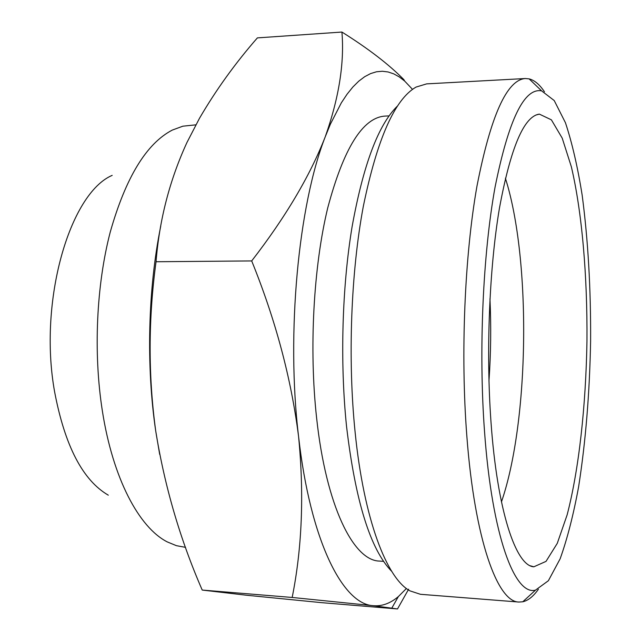 <?xml version="1.0" encoding="UTF-8"?>
<svg xmlns="http://www.w3.org/2000/svg" width="641" height="641" viewBox="0 0 641 641"><rect width="100%" height="100%" fill="white"/><g stroke="black" fill="none" stroke-linecap="round" stroke-linejoin="round"><path stroke-width="0.96" d="M408.629 589.183L397.508 608.95L373.03 605.673C381.796 606.498 390.241 603.461 398.365 596.579L406.418 588.486M373.03 605.673L292.176 597.46C302.095 547.935 304.227 494.259 298.57 436.457C310.292 540.836 342.775 604.062 373.03 605.673M298.57 436.457C291.214 378.398 275.59 319.891 251.697 260.927C285.517 217.219 310.036 175.842 325.243 136.797C298.434 204.896 286.11 333.304 298.57 436.457M412.5 89.339L404.647 81.054L399.279 76.92L393.758 73.867L388.109 71.968L382.348 71.255L376.507 71.776L370.61 73.579L364.681 76.704L358.752 81.175L352.87 87.008L347.053 94.227L341.341 102.824L330.395 124.138L325.243 136.797C338.953 97.913 344.513 63.002 341.917 32.05L257.386 37.891C235.215 63.259 215.897 90.101 199.423 118.409L186.932 142.534C169.689 180.065 159.401 219.799 156.043 261.744C148.279 319.066 148.167 375.458 155.707 430.912C164.633 486.375 180.137 539.426 202.227 590.065L246.128 595.193L321.574 602.652L397.508 608.95M160.731 226.185C147.983 289.011 146.06 365.843 155.707 430.912L159.681 454.373M112.191 175.362C69.693 193.47 38.148 301.438 54.653 392.036C64.909 445.952 82.793 480.325 108.297 495.173M195.866 124.835L182.869 126.189L172.301 130.083C146.42 143.536 125.748 177.501 110.268 231.978C96.35 285.269 93.266 352.903 102.328 410.713C112.824 478.579 139.105 527.591 167.277 541.909L176.411 545.675L185.57 547.358M488.963 381.042C490.886 353.624 491.214 326.189 489.964 298.738M501.454 501.903C529.354 421.041 531.325 259.733 505.396 178.214M490.966 421.634C497.208 510.845 515.925 566.043 533.849 566.804L546.012 561.388L557.277 543.344L567.133 514.875C578.951 469.492 585.866 406.074 586.964 341.076C587.444 276.071 582.084 212.508 571.371 166.844L562.213 138.144L551.388 119.835L539.361 114.122C523.969 116.229 510.653 147.614 499.427 208.261C489.339 268.098 485.918 351.564 490.966 421.634M484.516 431.313C492.008 536.092 514.875 595.93 535.491 590.137L548.375 580.73L560.138 558.816C567.277 538.889 573.431 514.899 578.607 486.831C585.626 441.953 589.632 393.382 590.609 341.124C590.906 288.851 588.085 240.199 582.164 195.16C577.677 166.981 572.101 142.847 565.45 122.751L554.225 100.557L541.573 90.846C524.154 87.713 508.666 119.747 495.1 186.932C482.937 253.644 478.547 350.651 484.516 431.313M544.465 91.799C539.634 84.548 534.522 80.237 529.129 78.875L525.291 78.531C506.831 79.925 490.718 115.805 476.96 186.17C464.613 255.847 460.462 354.257 466.84 436.144C474.693 540.01 497.576 602.147 518.914 602.043L522.76 601.787C528.184 600.561 533.392 596.378 538.4 589.247M525.291 78.531L426.658 83.875L416.097 87.056C394.792 99.171 377.212 138.889 363.351 206.202C350.915 272.321 347.638 359.008 355.098 432.01C363.832 519.194 386.635 578.31 409.952 590.866L420.432 594.295L518.914 602.043M397.38 106.11C378.374 124.626 363.287 164.801 352.109 226.642C342.046 287.128 339.906 362.309 346.541 426.393C355.418 501.358 370.482 549.674 391.707 571.355M389.031 115.901L384.864 116.093C362.678 117.712 343.64 148.295 327.743 207.852C313.489 266.616 308.962 348.832 316.606 417.924C326.093 506.15 353.512 560.707 379.44 561.075L383.598 561.364M341.917 32.05C368.263 48.572 388.911 64.429 403.862 79.628M156.043 261.744L251.697 260.927M202.227 590.065L292.176 597.46M398.365 596.579L391.899 607.956M530.355 565.795L533.849 566.804M535.844 115.051L539.361 114.122M541.573 90.846L529.129 78.875M535.491 590.137L522.76 601.787M404.647 81.054L403.878 79.62"/></g></svg>
